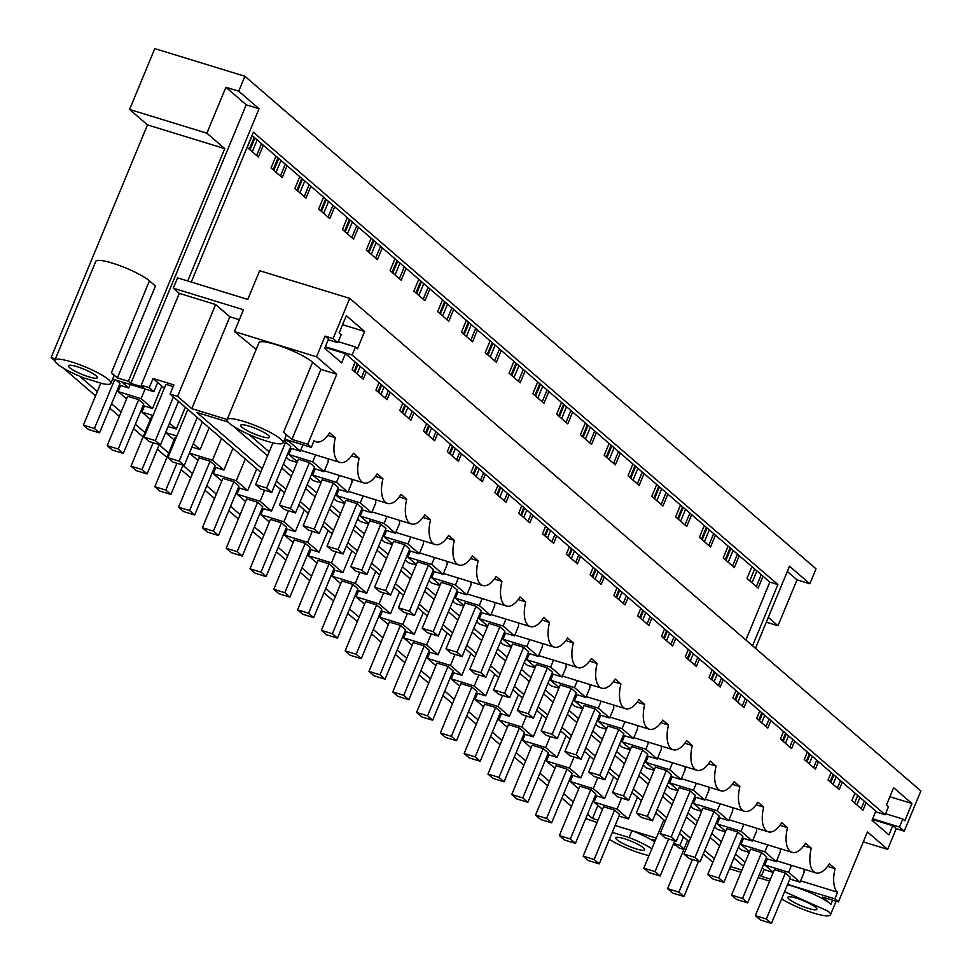 <?xml version="1.0" encoding="UTF-8"?>
<svg xmlns="http://www.w3.org/2000/svg" width="972" height="972" viewBox="0 0 972 972"><rect width="100%" height="100%" fill="white"/><g stroke="black" fill="none" stroke-linecap="round" stroke-linejoin="round"><path stroke-width="1.46" d="M54.821 360.733L51.127 357.55L147.489 124.902L224.763 148.631L206.866 133.2L129.592 109.459L154.803 48.6L244.895 76.278L238.711 91.198L225.893 87.261L246.232 104.806L259.062 108.755L238.711 91.198M206.866 133.2L225.893 87.261M752.535 645.773L777.879 584.573L769.86 582.119L745.876 640.026M244.895 76.278L816.018 568.839L809.834 583.771L789.495 566.226L755.487 648.312M187.73 280.969L259.062 108.755M777.879 584.573L253.352 132.192L191.277 282.062M129.592 109.459L147.489 124.902M63.411 368.145L95.535 395.847M109.775 408.131L119.337 416.381M133.565 428.652L143.127 436.902M157.367 449.173L166.929 457.423M181.156 469.695L190.719 477.945M204.958 490.228L214.52 498.466M228.748 510.75L238.31 518.987M252.55 531.271L262.112 539.521M276.352 551.792L285.914 560.042M300.141 572.314L309.704 580.563M323.943 592.835L333.505 601.085M347.733 613.368L357.295 621.606M371.535 633.89L381.097 642.14M395.325 654.411L404.887 662.661M419.126 674.933L428.688 683.182M442.928 695.454L452.49 703.704M466.718 715.987L476.28 724.225M490.52 736.509L500.082 744.759M514.31 757.03L523.872 765.28M538.111 777.551L547.673 785.801M561.913 798.073L571.475 806.323M585.703 818.606L597.063 822.506M110.881 383.345A30.314 5.37 -157.5 0 0 108.536 379.615A30.314 5.37 -157.5 0 0 78.052 364.111A30.314 5.37 -157.5 0 0 54.882 360.138A30.314 5.37 -157.5 0 0 57.239 363.856A30.314 5.37 -157.5 0 0 83.993 377.974L102.996 383.806A30.314 5.37 -157.5 0 0 110.881 383.345L113.736 376.456A30.314 5.37 -157.5 0 0 111.391 372.726L117.381 377.901L128.389 381.279L130.843 383.393L246.232 104.806M128.389 381.279L224.763 148.631M325.085 336.118L316.532 356.785L234.446 331.573L243.486 309.752L173.271 288.186L177.548 277.846L247.763 299.412L259.658 270.714L349.75 298.38L333.104 338.572L325.085 336.118L328.536 339.094L324.733 348.28L341.634 362.848L345.437 353.662L355.217 362.094L352.119 369.567L363.261 379.165L366.359 371.705L379.019 382.616L375.921 390.088L387.063 399.686L390.149 392.226L396.479 397.682L402.809 403.149L399.723 410.609L410.852 420.208L413.951 412.748L420.281 418.203L426.611 423.671L423.513 431.131L434.654 440.741L437.74 433.269L450.401 444.192L447.314 451.652L458.444 461.263L461.542 453.79L474.202 464.713L471.104 472.173L482.246 481.784L485.332 474.324L497.992 485.235L494.906 492.707L506.048 502.305L509.134 494.845L521.794 505.768L518.708 513.228L529.837 522.827L532.935 515.367L545.596 526.289L542.498 533.75L553.639 543.36L556.725 535.888L569.385 546.811L566.299 554.271L577.429 563.882L580.527 556.409L593.187 567.332L590.089 574.792L601.231 584.403L604.317 576.943L616.977 587.853L613.891 595.326L625.02 604.924L628.119 597.464L640.779 608.375L637.681 615.847L648.822 625.446L651.908 617.985L658.238 623.441L664.569 628.908L661.482 636.368L672.624 645.979L675.71 638.507L688.37 649.43L685.284 656.89L696.414 666.5L699.512 659.028L712.172 669.951L709.074 677.411L720.216 687.022L723.302 679.562L735.962 690.472L732.876 697.945L744.005 707.543L747.104 700.083L759.764 710.994L756.666 718.466L767.807 728.064L770.893 720.604L783.553 731.527L780.467 738.987L791.597 748.586L794.695 741.126L807.355 752.049L804.257 759.509L815.399 769.119L818.485 761.647L831.145 772.57L828.059 780.03L839.201 789.641L842.287 782.181L854.947 793.091L851.861 800.563L862.99 810.162L866.088 802.702L875.869 811.134L872.054 820.319L888.955 834.887L892.758 825.702L896.208 828.679L904.227 831.145L920.873 790.953L349.75 298.38M673.207 844.534L676.233 845.47L679.161 847.985L683.863 849.431M787.32 571.475L797.016 579.834L809.834 583.771M766.313 622.177L777.989 625.761L797.016 579.834M130.843 383.393L143.674 387.342L141.219 385.228L179.273 293.362L173.271 288.186M252.003 135.472L769.86 582.119M754.661 568.997L749.764 580.831M254.931 138L250.023 149.834M278.721 158.521L273.825 170.355M302.523 179.055L297.626 190.876M326.313 199.576L321.416 211.398M350.114 220.097L345.218 231.919M373.916 240.619L369.008 252.453M397.706 261.14L392.81 272.974M421.508 281.673L416.599 293.495M445.298 302.195L440.401 314.017M469.099 322.716L464.203 334.538M492.889 343.238L487.993 355.072M516.691 363.759L511.794 375.593M540.493 384.28L535.584 396.114M564.282 404.814L559.386 416.636M588.084 425.335L583.188 437.157M611.874 445.856L606.978 457.691M635.676 466.378L630.779 478.212M659.466 486.899L654.569 498.733M683.267 507.433L678.371 519.255M707.069 527.954L702.161 539.776M730.859 548.475L725.963 560.297M756.909 570.941L752 582.763M761.258 574.695L756.362 586.517M763.032 576.226L758.136 588.048L747.006 578.449L751.903 566.615M733.107 550.407L728.21 562.241M737.469 554.174L732.572 565.996M739.242 555.705L734.346 567.527L723.204 557.928L728.101 546.094M709.305 529.886L704.408 541.72M713.667 533.652L708.77 545.474M715.441 535.183L710.544 547.005L699.403 537.407L704.311 525.573M685.515 509.364L680.619 521.186M689.877 513.119L684.968 524.953M691.651 514.65L686.742 526.484L675.613 516.873L680.509 505.051M661.713 488.843L656.817 500.665M666.075 492.597L661.179 504.432M667.849 494.128L662.953 505.962L651.811 496.352L656.72 484.53M637.924 468.322L633.015 480.144M642.273 472.076L637.377 483.91M644.059 473.607L639.151 485.441L628.021 475.83L632.918 463.996M614.122 447.788L609.225 459.622M618.484 451.555L613.587 463.377M620.258 453.086L615.361 464.908L604.22 455.309L609.116 443.475M590.332 427.267L585.423 439.101M594.682 431.033L589.785 442.855M596.456 432.564L591.559 444.386L580.43 434.788L585.326 422.954M566.53 406.746L561.634 418.58M570.892 410.5L565.983 422.334M572.666 412.031L567.77 423.865L556.628 414.254L561.524 402.432M542.728 386.224L537.832 398.046M547.09 389.979L542.194 401.813M548.864 391.509L543.968 403.344L532.826 393.733L537.735 381.911M518.939 365.703L514.042 377.525M523.301 369.457L518.392 381.291M525.074 370.988L520.166 382.822L509.036 373.212L513.933 361.39M495.137 345.169L490.24 357.003M499.499 348.936L494.602 360.758M501.273 350.467L496.376 362.289L485.235 352.69L490.131 340.856M471.347 324.648L466.438 336.482M475.697 328.415L470.8 340.236M477.483 329.945L472.574 341.767L461.445 332.169L466.341 320.335M447.545 304.127L442.649 315.961M451.907 307.881L447.011 319.715M453.681 309.424L448.785 321.246L437.643 311.635L442.539 299.813M423.756 283.605L418.847 295.427M428.105 287.36L423.209 299.194M429.879 288.891L424.983 300.725L413.853 291.114L418.75 279.292M399.954 263.084L395.057 274.906M404.316 266.838L399.407 278.672M406.089 268.369L401.193 280.203L390.051 270.593L394.948 258.771M376.152 242.563L371.255 254.385M380.514 246.317L375.617 258.139M382.288 247.848L377.391 259.67L366.25 250.071L371.158 238.237M352.362 222.029L347.466 233.863M356.724 225.796L351.815 237.618M358.498 227.327L353.589 239.148L342.46 229.55L347.356 217.716M328.56 201.508L323.664 213.342M332.922 205.274L328.026 217.096M334.696 206.805L329.8 218.627L318.658 209.016L323.555 197.195M304.771 180.986L299.862 192.808M309.12 184.741L304.224 196.575M310.894 186.272L305.998 198.106L294.868 188.495L299.765 176.673M280.969 160.465L276.072 172.287M285.331 164.219L280.434 176.054M287.105 165.75L282.208 177.584L271.067 167.974L275.963 156.152M257.167 139.944L252.27 151.766M261.529 143.698L256.632 155.52M263.303 145.229L258.406 157.051L247.265 147.452L252.173 135.618M51.127 357.55L55.416 358.862M117.381 377.901L155.435 286.035L149.445 280.859A30.314 5.37 22.5 0 0 118.961 265.344A30.314 5.37 22.5 0 0 95.791 261.383L54.882 360.138M768.293 617.402L777.989 625.761M654.861 841.46L652.71 839.601L655.31 840.391M112.667 379.044L153.892 391.704L157.707 382.518L164.341 388.241M141.219 385.228L149.238 387.682L153.892 391.704M656.258 838.095L615.155 825.471L631.946 830.659L629.091 837.548L612.287 832.384M654.703 841.837A30.314 5.37 -157.5 0 0 631.946 830.659M673.657 843.453L679.902 845.361L684.057 848.945M587.513 814.232L592.483 818.509L598.011 820.21M573.286 801.949L563.724 793.711M549.484 781.427L539.922 773.177M525.682 760.906L516.12 752.656M501.892 740.385L492.33 732.135M478.09 719.863L468.528 711.613M454.301 699.33L444.739 691.092M430.499 678.808L420.937 670.558M406.709 658.287L397.147 650.037M382.907 637.766L373.345 629.516M359.105 617.244L349.543 608.994M335.316 596.711L325.754 588.473M311.514 576.189L301.952 567.94M287.724 555.668L278.162 547.418M263.922 535.147L254.36 526.897M240.133 514.625L230.571 506.376M216.331 494.092L206.769 485.854M192.529 473.571L182.967 465.321M168.739 453.049L159.177 444.799M144.937 432.528L135.375 424.278M121.148 412.007L111.586 403.757M97.346 391.473L79.631 376.2M173.198 386.552L165.957 384.329L144.075 437.157L149.166 441.543L160.441 445.006L178.52 401.375M800.6 880.851L837.597 892.211L834.839 898.881L838.411 901.955L867.425 831.911L887.655 849.346L896.208 828.679M887.655 849.346L863.294 841.874M227.144 419.515L191.788 408.653L177.56 396.382L170.076 394.085L260.727 472.283M274.967 484.554L284.529 492.804M298.769 505.076L308.331 513.325M322.558 525.597L332.12 533.847M346.36 546.13L355.922 554.368M370.15 566.652L379.712 574.902M393.952 587.173L403.514 595.423M417.753 607.694L427.315 615.944M441.543 628.216L451.105 636.466M465.345 648.749L474.907 656.987M489.135 669.271L498.697 677.508M512.937 689.792L522.499 698.042M536.726 710.313L546.288 718.563M560.528 730.835L570.09 739.085M584.33 751.356L593.892 759.606M608.12 771.889L617.682 780.127M631.922 792.411L641.484 800.661M655.711 812.932L665.273 821.182M679.513 833.454L689.075 841.703M703.303 853.975L712.865 862.225M170.076 394.085L173.879 384.9L153.041 378.497L157.707 382.518M149.238 387.682L153.041 378.497M177.56 396.382L215.614 304.515L179.273 293.362M651.848 848.726A30.314 5.37 -157.5 0 0 629.091 837.548M679.902 845.361L683.425 836.831M592.483 818.509L597.914 805.399M596.553 795.947L594.026 802.046L602.506 809.36M594.026 802.046L617.038 809.117L628.459 818.971L619.043 816.079M621.606 798.085L617.038 809.117M637.474 797.198L628.459 818.971M121.536 381.765L128.729 387.974L119.313 385.082M130.199 384.426L128.729 387.974M120.613 385.483L118.098 391.57L126.579 398.885M118.098 391.57L141.11 398.642L152.531 408.495L143.115 405.603M145.095 389.007L141.11 398.642M161.814 386.066L152.531 408.495M144.415 406.004L141.888 412.092L150.368 419.418M141.888 412.092L153.041 415.518M169.505 423.136L176.321 429.017L168.12 426.489M185.336 407.256L176.321 429.017M168.217 426.526L165.69 432.625L174.17 439.939M165.69 432.625L176.831 436.051M193.306 443.657L200.123 449.538L191.909 447.023M209.138 427.777L200.123 449.538M192.006 447.047L189.479 453.146L197.96 460.461M189.479 453.146L212.491 460.218L223.912 470.059L214.508 467.168M221.507 438.445L212.491 460.218M232.928 448.299L223.912 470.059M215.808 467.568L213.281 473.668L221.762 480.982M213.281 473.668L236.293 480.739L247.714 490.593L238.298 487.701M245.309 458.978L236.293 480.739M256.73 468.82L247.714 490.593M239.598 488.102L237.071 494.189L245.564 501.503M237.071 494.189L260.095 501.26L271.516 511.114L262.1 508.222M264.651 490.228L260.095 501.26M280.531 489.353L271.516 511.114M263.4 508.623L260.873 514.71L269.353 522.025M260.873 514.71L283.885 521.782L295.306 531.635L285.89 528.744M288.453 510.762L283.885 521.782M304.321 509.875L295.306 531.635M287.19 529.145L284.675 535.244L293.155 542.558M284.675 535.244L307.687 542.303L319.108 552.157L309.691 549.265M312.255 531.283L307.687 542.303M328.123 530.396L319.108 552.157M310.991 549.666L308.464 555.765L316.945 563.08M308.464 555.765L331.476 562.837L342.897 572.678L333.493 569.786M336.045 551.804L331.476 562.837M351.913 550.917L342.897 572.678M334.793 570.187L332.266 576.287L340.747 583.601M332.266 576.287L355.278 583.358L366.699 593.212L357.283 590.32M359.847 572.326L355.278 583.358M375.714 571.439L366.699 593.212M358.583 590.709L356.056 596.808L364.536 604.122M356.056 596.808L379.068 603.879L390.501 613.733L381.085 610.841M383.636 592.847L379.068 603.879M399.504 591.972L390.501 613.733M382.385 611.242L379.858 617.329L388.338 624.644M379.858 617.329L402.87 624.401L414.291 634.254L404.874 631.363M407.438 613.381L402.87 624.401M423.306 612.494L414.291 634.254M406.175 631.764L403.659 637.863L412.14 645.177M403.659 637.863L426.672 644.922L438.093 654.776L428.676 651.884M431.228 633.902L426.672 644.922M447.108 633.015L438.093 654.776M429.976 652.285L427.449 658.384L435.93 665.698M427.449 658.384L450.461 665.456L461.882 675.297L452.466 672.405M455.03 654.423L450.461 665.456M470.898 653.536L461.882 675.297M453.766 672.806L451.251 678.906L459.732 686.22M451.251 678.906L474.263 685.977L485.684 695.831L476.268 692.939M478.832 674.945L474.263 685.977M494.699 674.058L485.684 695.831M477.568 693.328L475.041 699.427L483.521 706.741M475.041 699.427L498.053 706.498L509.474 716.352L500.07 713.46M502.621 695.466L498.053 706.498M518.489 694.579L509.474 716.352M501.37 713.861L498.843 719.948L507.323 727.263M498.843 719.948L521.855 727.02L533.276 736.873L523.859 733.982M526.423 716L521.855 727.02M542.291 715.113L533.276 736.873M525.159 734.382L522.632 740.482L531.113 747.796M522.632 740.482L545.644 747.541L557.077 757.395L547.661 754.503M550.213 736.521L545.644 747.541M566.093 735.634L557.077 757.395M548.961 754.904L546.434 761.003L554.915 768.317M546.434 761.003L569.446 768.074L580.867 777.916L571.451 775.024M574.015 757.042L569.446 768.074M589.883 756.155L580.867 777.916M572.751 775.425L570.236 781.524L578.717 788.839M570.236 781.524L593.248 788.596L604.669 798.449L595.253 795.558M597.804 777.564L593.248 788.596M613.684 776.677L604.669 798.449M191.788 408.653L229.842 316.787L215.614 304.515M229.842 316.787L239.355 319.715M256.158 349.47L234.446 331.573M283.095 442.843L285.95 435.954A30.314 5.37 -157.5 0 0 283.593 432.236L291.928 439.417L320.942 369.372L312.607 362.192A30.314 5.37 -157.5 0 0 282.135 346.676A30.314 5.37 -157.5 0 0 258.953 342.703L227.084 419.649A30.314 5.37 -157.5 0 0 229.441 423.367A30.314 5.37 -157.5 0 0 259.925 438.882A30.314 5.37 -157.5 0 0 283.095 442.843A30.314 5.37 -157.5 0 0 280.738 439.125A30.314 5.37 -157.5 0 0 250.266 423.61A30.314 5.37 -157.5 0 0 227.084 419.649M320.942 369.372L336.749 374.232L316.532 356.785M291.928 439.417L307.735 444.277L336.749 374.232M307.735 444.277L311.307 447.351L284.626 439.162M837.597 892.211A25.26 11.749 -72.9 0 1 835.082 868.689L829.347 863.756A25.26 11.749 -72.9 0 1 815.897 872.868A25.26 11.749 -72.9 0 1 813.795 871.69A25.26 11.749 -72.9 0 1 811.28 848.167L805.557 843.222A25.26 11.749 -72.9 0 1 792.095 852.347A25.26 11.749 -72.9 0 1 790.005 851.168A25.26 11.749 -72.9 0 1 787.49 827.646L781.755 822.701A25.26 11.749 -72.9 0 1 768.305 831.825A25.26 11.749 -72.9 0 1 766.203 830.647A25.26 11.749 -72.9 0 1 763.688 807.125L757.966 802.179A25.26 11.749 -72.9 0 1 744.503 811.304A25.26 11.749 -72.9 0 1 742.414 810.126A25.26 11.749 -72.9 0 1 739.886 786.603L734.164 781.658A25.26 11.749 -72.9 0 1 720.714 790.771A25.26 11.749 -72.9 0 1 718.612 789.592A25.26 11.749 -72.9 0 1 716.097 766.07L710.362 761.137A25.26 11.749 -72.9 0 1 696.912 770.249A25.26 11.749 -72.9 0 1 694.81 769.071A25.26 11.749 -72.9 0 1 692.295 745.548L686.572 740.615A25.26 11.749 -72.9 0 1 673.11 749.728A25.26 11.749 -72.9 0 1 671.02 748.549A25.26 11.749 -72.9 0 1 668.505 725.027L662.77 720.082A25.26 11.749 -72.9 0 1 649.32 729.207A25.26 11.749 -72.9 0 1 647.218 728.028A25.26 11.749 -72.9 0 1 644.703 704.506L638.981 699.561A25.26 11.749 -72.9 0 1 625.518 708.685A25.26 11.749 -72.9 0 1 623.429 707.507A25.26 11.749 -72.9 0 1 620.914 683.984L615.179 679.039A25.26 11.749 -72.9 0 1 601.729 688.152A25.26 11.749 -72.9 0 1 599.627 686.985A25.26 11.749 -72.9 0 1 597.112 663.451L591.377 658.518A25.26 11.749 -72.9 0 1 577.927 667.63A25.26 11.749 -72.9 0 1 575.837 666.452A25.26 11.749 -72.9 0 1 573.31 642.929L567.587 637.997A25.26 11.749 -72.9 0 1 554.137 647.109A25.26 11.749 -72.9 0 1 552.035 645.93A25.26 11.749 -72.9 0 1 549.52 622.408L543.785 617.463A25.26 11.749 -72.9 0 1 530.335 626.588A25.26 11.749 -72.9 0 1 528.233 625.409A25.26 11.749 -72.9 0 1 525.718 601.887L519.996 596.942A25.26 11.749 -72.9 0 1 506.534 606.066A25.26 11.749 -72.9 0 1 504.444 604.888A25.26 11.749 -72.9 0 1 501.929 581.365L496.194 576.42A25.26 11.749 -72.9 0 1 482.744 585.545A25.26 11.749 -72.9 0 1 480.642 584.366A25.26 11.749 -72.9 0 1 478.127 560.832L472.404 555.899A25.26 11.749 -72.9 0 1 458.942 565.011A25.26 11.749 -72.9 0 1 456.852 563.833A25.26 11.749 -72.9 0 1 454.337 540.311L448.602 535.378A25.26 11.749 -72.9 0 1 435.152 544.49A25.26 11.749 -72.9 0 1 433.05 543.312A25.26 11.749 -72.9 0 1 430.535 519.789L424.8 514.844A25.26 11.749 -72.9 0 1 411.35 523.969A25.26 11.749 -72.9 0 1 409.261 522.79A25.26 11.749 -72.9 0 1 406.733 499.268L401.011 494.323A25.26 11.749 -72.9 0 1 387.561 503.447A25.26 11.749 -72.9 0 1 385.459 502.269A25.26 11.749 -72.9 0 1 382.944 478.746L377.209 473.801A25.26 11.749 -72.9 0 1 363.759 482.926A25.26 11.749 -72.9 0 1 361.657 481.748A25.26 11.749 -72.9 0 1 359.142 458.213L353.419 453.28A25.26 11.749 -72.9 0 1 339.957 462.393A25.26 11.749 -72.9 0 1 337.867 461.214A25.26 11.749 -72.9 0 1 335.352 437.692L329.617 432.759A25.26 11.749 -72.9 0 1 316.167 441.871A25.26 11.749 -72.9 0 1 314.065 440.693L311.307 447.351M333.104 338.572L337.867 342.679L328.269 339.738M337.867 342.679L341.196 334.647L339.167 332.898L346.311 315.669L364.634 331.476L357.489 348.705L355.473 346.955L338.28 341.67M904.227 831.145L899.465 827.038L902.794 818.995L904.823 820.745L911.955 803.516L893.633 787.721L886.5 804.938L888.517 806.687L885.188 814.73L352.143 354.999L355.473 346.955M892.758 825.702L872.419 819.457M899.465 827.038L872.686 818.813M769.654 881.094L758.136 877.558M740.992 872.297L729.486 868.761M838.411 901.955L822.591 897.095L830.914 904.276A30.314 5.37 -157.5 0 0 787.429 884.812M762.315 867.461A25.26 11.749 107.1 0 0 764.065 869.624L761.307 876.294L770.48 879.101M787.612 884.374L834.839 898.881M761.307 876.294L759.363 874.606M745.123 862.334L735.561 854.084M721.333 841.813L711.771 833.563M697.532 821.279L687.969 813.042M673.73 800.758L664.168 792.508M649.94 780.237L640.378 771.987M626.138 759.715L616.576 751.465M602.348 739.194L592.786 730.944M578.547 718.66L568.985 710.423M554.757 698.139L545.195 689.901M530.955 677.618L521.393 669.368M507.153 657.096L497.591 648.846M483.363 636.575L473.801 628.325M459.562 616.041L450 607.804M435.772 595.52L426.21 587.282M411.97 574.999L402.408 566.749M388.168 554.477L378.618 546.228M364.378 533.956L354.816 525.706M340.577 513.435L331.015 505.185M316.787 492.901L307.225 484.663M292.985 472.38L283.423 464.13M269.195 451.858L249.063 434.496M690.521 838.204L680.959 829.954M666.731 817.683L657.169 809.433M642.929 797.162L633.367 788.912M619.128 776.64L609.566 768.39M595.338 756.107L585.776 747.869M571.536 735.585L561.974 727.335M547.746 715.064L538.184 706.814M523.944 694.543L514.382 686.293M500.155 674.021L490.593 665.771M476.353 653.488L466.791 645.25M452.551 632.966L442.989 624.717M428.761 612.445L419.199 604.195M404.96 591.924L395.397 583.674M381.17 571.402L371.608 563.153M357.368 550.869L347.806 542.631M333.566 530.348L324.004 522.098M309.776 509.826L300.214 501.576M285.975 489.305L276.413 481.055M262.185 468.783L196.903 412.48L228.092 422.055M233.098 426.076L267.555 455.795M281.795 468.067L291.357 476.316M305.597 488.588L315.159 496.838M329.387 509.121L338.949 517.359M353.188 529.643L362.75 537.893M376.978 550.164L386.54 558.414M400.78 570.686L410.342 578.935M424.582 591.207L434.132 599.457M448.371 611.74L457.933 619.978M472.173 632.262L481.735 640.512M495.963 652.783L505.525 661.033M519.765 673.304L529.327 681.554M543.555 693.826L553.117 702.076M567.356 714.359L576.918 722.597M591.158 734.881L600.72 743.13M614.948 755.402L624.51 763.652M638.75 775.923L648.312 784.173M662.539 796.445L672.102 804.694M686.341 816.978L695.903 825.216M710.131 837.5L719.693 845.737M733.933 858.021L743.495 866.271M741.915 870.074L730.409 866.538M714.323 858.726L704.761 850.488M609.395 839.371A30.314 5.37 -157.5 0 0 649.017 855.591M69.632 367.671A15.661 2.77 -157.5 0 0 85.378 375.69A15.661 2.77 -157.5 0 0 97.358 377.731A15.661 2.77 -157.5 0 0 96.131 375.812A15.661 2.77 -157.5 0 0 80.384 367.793A15.661 2.77 -157.5 0 0 68.417 365.751A15.661 2.77 -157.5 0 0 69.632 367.671M643.464 847.851A15.661 2.77 -157.5 0 0 627.718 839.844A15.661 2.77 -157.5 0 0 615.738 837.791A15.661 2.77 -157.5 0 0 616.953 839.711A15.661 2.77 -157.5 0 0 632.699 847.73A15.661 2.77 -157.5 0 0 644.679 849.783A15.661 2.77 -157.5 0 0 643.464 847.851M599.238 863.889L619.699 814.512L614.596 810.126L603.588 806.748L583.139 856.125L588.23 860.512L599.238 863.889L594.147 859.503L583.139 856.125M100.796 383.138L83.41 425.128L88.501 429.515L99.509 432.892L119.969 383.515L115.935 380.052M123.31 453.426L143.759 404.048L138.668 399.65L127.66 396.272L107.212 445.65L112.302 450.036L123.31 453.426L118.22 449.028L107.212 445.65M152.397 417.085L151.462 416.794L131.001 466.171L136.092 470.57L147.1 473.947L142.009 469.549L131.001 466.171M176.187 437.607L175.252 437.315L154.803 486.693L159.894 491.091L170.902 494.469L165.811 490.082L154.803 486.693M194.692 514.99L215.152 465.612L210.061 461.226L199.053 457.836L178.593 507.214L183.684 511.612L194.692 514.99L189.601 510.604L178.593 507.214M218.493 535.511L238.942 486.134L233.851 481.748L222.843 478.37L202.395 527.747L207.486 532.134L218.493 535.511L213.403 531.125L202.395 527.747M242.295 556.045L262.744 506.667L257.653 502.269L246.645 498.891L226.184 548.269L231.287 552.655L242.295 556.045L237.192 551.646L226.184 548.269M266.085 576.566L286.546 527.188L281.443 522.79L270.435 519.413L249.986 568.79L255.077 573.176L266.085 576.566L260.994 572.168L249.986 568.79M289.887 597.087L310.335 547.71L305.244 543.312L294.237 539.934L273.788 589.311L278.879 593.71L289.887 597.087L284.796 592.689L273.788 589.311M313.677 617.609L334.137 568.231L329.046 563.845L318.038 560.455L297.578 609.833L302.669 614.231L313.677 617.609L308.586 613.223L297.578 609.833M337.478 638.13L357.927 588.753L352.836 584.366L341.828 580.989L321.38 630.366L326.471 634.752L337.478 638.13L332.388 633.744L321.38 630.366M361.268 658.664L381.729 609.274L376.638 604.888L365.63 601.51L345.169 650.888L350.26 655.274L361.268 658.664L356.177 654.265L345.169 650.888M385.07 679.185L405.518 629.807L400.428 625.409L389.42 622.031L368.971 671.409L374.062 675.795L385.07 679.185L379.979 674.787L368.971 671.409M408.872 699.706L429.32 650.329L424.229 645.93L413.222 642.553L392.761 691.93L397.864 696.329L408.872 699.706L403.769 695.308L392.761 691.93M432.662 720.228L453.122 670.85L448.019 666.464L437.011 663.074L416.563 712.452L421.654 716.85L432.662 720.228L427.571 715.842L416.563 712.452M456.463 740.749L476.912 691.371L471.821 686.985L460.813 683.595L440.365 732.985L445.455 737.371L456.463 740.749L451.373 736.363L440.365 732.985M480.253 761.27L500.714 711.893L495.623 707.507L484.615 704.129L464.154 753.507L469.245 757.893L480.253 761.27L475.162 756.884L464.154 753.507M504.055 781.804L524.503 732.426L519.413 728.028L508.405 724.65L487.956 774.028L493.047 778.414L504.055 781.804L498.964 777.406L487.956 774.028M527.857 802.325L548.305 752.948L543.214 748.549L532.206 745.172L511.746 794.549L516.849 798.948L527.857 802.325L522.754 797.927L511.746 794.549M551.646 822.847L572.095 773.469L567.004 769.083L555.996 765.693L535.548 815.071L540.639 819.469L551.646 822.847L546.556 818.46L535.548 815.071M575.448 843.368L595.897 793.99L590.806 789.604L579.798 786.214L559.35 835.592L564.44 839.99L575.448 843.368L570.357 838.982L559.35 835.592M352.143 354.999L325.365 346.773M345.437 353.662L325.098 347.417M355.217 362.094L366.359 371.705M379.019 382.616L390.149 392.226M402.809 403.149L413.951 412.748M426.611 423.671L437.74 433.269M450.401 444.192L461.542 453.79M474.202 464.713L485.332 474.324M497.992 485.235L509.134 494.845M521.794 505.768L532.935 515.367M545.596 526.289L556.725 535.888M569.385 546.811L580.527 556.409M593.187 567.332L604.317 576.943M616.977 587.853L628.119 597.464M640.779 608.375L651.908 617.985M664.569 628.908L675.71 638.507M688.37 649.43L699.512 659.028M712.172 669.951L723.302 679.562M735.962 690.472L747.104 700.083M759.764 710.994L770.893 720.604M783.553 731.527L794.695 741.126M807.355 752.049L818.485 761.647M831.145 772.57L842.287 782.181M854.947 793.091L866.088 802.702M885.188 814.73L875.602 811.778M840.513 780.65L837.414 788.11M816.711 760.116L813.625 767.588M792.921 739.595L789.823 747.055M769.119 719.073L766.033 726.534M745.33 698.552L742.231 706.012M721.528 678.031L718.442 685.491M697.738 657.497L694.64 664.97M673.936 636.976L670.838 644.448M650.134 616.455L647.048 623.915M626.345 595.933L623.246 603.393M602.543 575.412L599.457 582.872M578.753 554.878L575.655 562.351M554.951 534.357L551.865 541.829M531.149 513.836L528.063 521.296M507.36 493.314L504.261 500.774M483.558 472.793L480.472 480.253M459.768 452.259L456.67 459.732M435.966 431.738L432.88 439.21M412.177 411.217L409.078 418.677M388.375 390.695L385.289 398.156M364.573 370.174L361.487 377.634M327.807 435.383L335.352 437.692M351.609 455.904L359.142 458.213M328.196 458.784A25.26 11.749 107.1 0 0 328.208 461.822L324.113 471.687L313.895 468.553M286.388 456.986A25.26 11.749 107.1 0 0 288.137 459.161A25.26 11.749 107.1 0 0 290.227 460.339L297.104 462.441M375.411 476.426L382.944 478.746M351.986 479.305A25.26 11.749 107.1 0 0 352.01 482.343L347.915 492.221L337.685 489.074M310.177 477.507A25.26 11.749 107.1 0 0 311.927 479.682A25.26 11.749 107.1 0 0 314.029 480.861L320.906 482.975M399.2 496.947L406.733 499.268M375.787 499.827A25.26 11.749 107.1 0 0 375.8 502.864L371.705 512.742L361.487 509.595M333.979 498.041A25.26 11.749 107.1 0 0 335.729 500.203A25.26 11.749 107.1 0 0 337.819 501.382L344.695 503.496M423.002 517.481L430.535 519.789M399.577 520.348A25.26 11.749 107.1 0 0 399.601 523.386L395.507 533.264L385.289 530.129M357.781 518.562A25.26 11.749 107.1 0 0 359.519 520.725A25.26 11.749 107.1 0 0 361.62 521.903L368.497 524.017M446.792 538.002L454.337 540.311M423.379 540.882A25.26 11.749 107.1 0 0 423.391 543.907L419.309 553.785L409.078 550.65M381.571 539.083A25.26 11.749 107.1 0 0 383.32 541.246A25.26 11.749 107.1 0 0 385.422 542.425L392.287 544.539M470.594 558.523L478.127 560.832M447.181 561.403A25.26 11.749 107.1 0 0 447.193 564.428L443.098 574.306L432.88 571.172M405.373 559.605A25.26 11.749 107.1 0 0 407.122 561.78A25.26 11.749 107.1 0 0 409.212 562.958L416.089 565.06M494.384 579.045L501.929 581.365M470.97 581.924A25.26 11.749 107.1 0 0 470.983 584.962L466.9 594.84L456.67 591.693M429.162 580.126A25.26 11.749 107.1 0 0 430.912 582.301A25.26 11.749 107.1 0 0 433.014 583.479L439.879 585.581M518.185 599.566L525.718 601.887M494.772 602.446A25.26 11.749 107.1 0 0 494.784 605.483L490.69 615.361L480.472 612.214M452.964 600.66A25.26 11.749 107.1 0 0 454.714 602.822A25.26 11.749 107.1 0 0 456.804 604.001L463.68 606.115M541.987 620.1L549.52 622.408M518.562 622.967A25.26 11.749 107.1 0 0 518.586 626.004L514.492 635.882L504.261 632.748M476.754 621.181A25.26 11.749 107.1 0 0 478.503 623.344A25.26 11.749 107.1 0 0 480.605 624.522L487.482 626.636M565.777 640.621L573.31 642.929M542.364 643.488A25.26 11.749 107.1 0 0 542.376 646.526L538.281 656.404L528.063 653.269M500.556 641.702A25.26 11.749 107.1 0 0 502.305 643.865A25.26 11.749 107.1 0 0 504.395 645.043L511.272 647.158M589.579 661.142L597.112 663.451M566.154 664.022A25.26 11.749 107.1 0 0 566.178 667.047L562.083 676.925L551.865 673.79M524.358 662.224A25.26 11.749 107.1 0 0 526.095 664.398A25.26 11.749 107.1 0 0 528.197 665.565L535.074 667.679M613.368 681.664L620.914 683.984M589.955 684.543A25.26 11.749 107.1 0 0 589.968 687.581L585.885 697.459L575.655 694.312M548.147 682.745A25.26 11.749 107.1 0 0 549.897 684.92A25.26 11.749 107.1 0 0 551.999 686.098L558.864 688.2M637.17 702.185L644.703 704.506M613.757 705.064A25.26 11.749 107.1 0 0 613.769 708.102L609.675 717.98L599.457 714.833M571.949 703.266A25.26 11.749 107.1 0 0 573.699 705.441A25.26 11.749 107.1 0 0 575.788 706.62L582.665 708.734M660.972 722.706L668.505 725.027M637.547 725.586A25.26 11.749 107.1 0 0 637.571 728.623L633.477 738.501L623.246 735.354M595.739 723.8A25.26 11.749 107.1 0 0 597.488 725.963A25.26 11.749 107.1 0 0 599.59 727.141L606.455 729.255M684.762 743.24L692.295 745.548M661.349 746.107A25.26 11.749 107.1 0 0 661.361 749.145L657.266 759.023L647.048 755.888M619.541 744.321A25.26 11.749 107.1 0 0 621.29 746.484A25.26 11.749 107.1 0 0 623.38 747.662L630.257 749.777M708.564 763.761L716.097 766.07M685.139 766.641A25.26 11.749 107.1 0 0 685.163 769.666L681.068 779.544L670.85 776.409M643.343 764.843A25.26 11.749 107.1 0 0 645.08 767.005A25.26 11.749 107.1 0 0 647.182 768.184L654.059 770.298M732.353 784.283L739.886 786.603M708.94 787.162A25.26 11.749 107.1 0 0 708.953 790.2L704.87 800.065L694.64 796.931M667.132 785.364A25.26 11.749 107.1 0 0 668.882 787.539A25.26 11.749 107.1 0 0 670.972 788.717L677.849 790.819M756.155 804.804L763.688 807.125M732.73 807.683A25.26 11.749 107.1 0 0 732.754 810.721L728.66 820.599L718.442 817.452M690.934 805.885A25.26 11.749 107.1 0 0 692.684 808.06A25.26 11.749 107.1 0 0 694.773 809.239L701.65 811.353M779.945 825.325L787.49 827.646M756.532 828.205A25.26 11.749 107.1 0 0 756.544 831.242L752.462 841.12L742.231 837.973M714.724 826.419A25.26 11.749 107.1 0 0 716.473 828.581A25.26 11.749 107.1 0 0 718.575 829.76L725.44 831.874M803.747 845.859L811.28 848.167M738.526 846.94A25.26 11.749 107.1 0 0 740.275 849.103A25.26 11.749 107.1 0 0 742.365 850.281L749.242 852.395M780.334 848.726A25.26 11.749 107.1 0 0 780.346 851.764L776.251 861.642L766.033 858.507M827.549 866.38L835.082 868.689M764.065 869.624L773.238 872.443M804.123 869.26A25.26 11.749 107.1 0 0 804.148 872.285L800.053 882.163L789.823 879.028M864.315 801.171L861.216 808.631M364.634 331.476L342.569 324.697M911.955 803.516L889.89 796.748M902.794 818.995L885.601 813.722M857.705 795.473L854.619 802.933M357.975 364.476L354.877 371.936M381.765 384.997L378.679 392.457M405.567 405.518L402.481 412.991M429.369 426.04L426.271 433.512M453.159 446.573L450.072 454.033M476.96 467.095L473.862 474.555M500.75 487.616L497.664 495.076M524.552 508.137L521.454 515.61M548.342 528.659L545.256 536.131M572.144 549.192L569.057 556.652M595.945 569.713L592.847 577.174M619.735 590.235L616.649 597.695M643.537 610.756L640.439 618.228M667.327 631.278L664.241 638.75M691.128 651.811L688.03 659.271M714.93 672.332L711.832 679.793M738.72 692.854L735.634 700.314M762.522 713.375L759.424 720.835M786.312 733.896L783.225 741.369M810.113 754.43L807.015 761.89M833.903 774.951L830.817 782.411M859.953 797.404L856.854 804.877M836.151 776.883L833.065 784.343M812.361 756.362L809.263 763.822M788.559 735.84L785.473 743.301M764.757 715.319L761.671 722.779M740.968 694.786L737.87 702.258M717.166 674.264L714.08 681.724M693.376 653.743L690.278 661.203M669.574 633.222L666.488 640.682M645.785 612.7L642.686 620.16M621.983 592.167L618.897 599.639M598.181 571.645L595.095 579.118M574.391 551.124L571.293 558.584M550.589 530.603L547.503 538.063M526.8 510.081L523.701 517.541M502.998 489.548L499.912 497.02M479.208 469.026L476.11 476.499M455.406 448.505L452.32 455.965M431.604 427.984L428.518 435.444M407.815 407.462L404.717 414.923M384.013 386.929L380.927 394.401M360.223 366.408L357.125 373.88M781.61 898.881A30.314 5.37 -157.5 0 0 811.547 912.416A30.314 5.37 -157.5 0 0 830.416 914.895A30.314 5.37 -157.5 0 0 828.059 911.165L784.574 891.701M268.345 435.322A15.661 2.77 -157.5 0 0 252.599 427.303A15.661 2.77 -157.5 0 0 240.619 425.25A15.661 2.77 -157.5 0 0 241.834 427.17A15.661 2.77 -157.5 0 0 257.592 435.189A15.661 2.77 -157.5 0 0 269.56 437.242A15.661 2.77 -157.5 0 0 268.345 435.322M284.31 439.903L288.903 441.312L289.206 440.571M288.903 441.312L300.324 451.166L302.96 444.787M300.324 451.166L290.093 448.031M297.347 461.846L288.866 454.519L291.393 448.42M288.866 454.519L312.692 461.846L315.572 454.908M312.692 461.846L324.113 471.687M321.149 482.367L312.656 475.041L315.183 468.954M312.656 475.041L336.494 482.367L339.362 475.43M336.494 482.367L347.915 492.221M344.951 502.889L336.458 495.562L338.985 489.475M336.458 495.562L360.284 502.889L363.163 495.951M360.284 502.889L371.705 512.742M368.74 523.41L360.248 516.096L362.775 509.996M360.248 516.096L384.086 523.41L386.953 516.472M384.086 523.41L395.507 533.264M392.542 543.943L384.049 536.617L386.577 530.518M384.049 536.617L407.875 543.931L410.755 536.994M407.875 543.931L419.309 553.785M416.332 564.465L407.851 557.138L410.366 551.039M407.851 557.138L431.677 564.465L434.557 557.527M431.677 564.465L443.098 574.306M440.134 584.986L431.641 577.66L434.168 571.572M431.641 577.66L455.479 584.986L458.347 578.048M455.479 584.986L466.9 594.84M463.936 605.507L455.443 598.181L457.97 592.094M455.443 598.181L479.269 605.507L482.148 598.57M479.269 605.507L490.69 615.361M487.725 626.029L479.232 618.714L481.76 612.615M479.232 618.714L503.071 626.029L505.938 619.091M503.071 626.029L514.492 635.882M511.527 646.55L503.034 639.236L505.562 633.137M503.034 639.236L526.86 646.55L529.74 639.612M526.86 646.55L538.281 656.404M535.317 667.084L526.824 659.757L529.351 653.658M526.824 659.757L550.662 667.084L553.53 660.146M550.662 667.084L562.083 676.925M559.119 687.605L550.626 680.279L553.153 674.191M550.626 680.279L574.464 687.605L577.332 680.667M574.464 687.605L585.885 697.459M582.908 708.126L574.428 700.8L576.943 694.713M574.428 700.8L598.254 708.126L601.133 701.189M598.254 708.126L609.675 717.98M606.71 728.648L598.217 721.333L600.745 715.234M598.217 721.333L622.056 728.648L624.923 721.71M622.056 728.648L633.477 738.501M630.512 749.169L622.019 741.855L624.546 735.755M622.019 741.855L645.845 749.169L648.725 742.231M645.845 749.169L657.266 759.023M654.302 769.703L645.809 762.376L648.336 756.277M645.809 762.376L669.647 769.69L672.515 762.753M669.647 769.69L681.068 779.544M678.104 790.224L669.611 782.897L672.138 776.798M669.611 782.897L693.437 790.224L696.317 783.286M693.437 790.224L704.87 800.065M701.893 810.745L693.413 803.419L695.928 797.332M693.413 803.419L717.239 810.745L720.106 803.808M717.239 810.745L728.66 820.599M725.695 831.267L717.202 823.952L719.73 817.853M717.202 823.952L741.041 831.267L743.908 824.329M741.041 831.267L752.462 841.12M749.485 851.788L741.004 844.474L743.519 838.374M741.004 844.474L764.83 851.788L767.71 844.85M764.83 851.788L776.251 861.642M773.287 872.321L764.794 864.995L767.321 858.896M764.794 864.995L788.632 872.309L791.5 865.372M788.632 872.309L800.053 882.163M815.666 907.362A15.661 2.77 -157.5 0 0 799.92 899.343A15.661 2.77 -157.5 0 0 787.952 897.302A15.661 2.77 -157.5 0 0 789.167 899.222A15.661 2.77 -157.5 0 0 804.913 907.241A15.661 2.77 -157.5 0 0 816.881 909.282A15.661 2.77 -157.5 0 0 815.666 907.362M272.925 442.843L255.612 484.627L260.715 489.025L271.723 492.403L290.737 446.464L285.647 442.078L283.666 441.47M295.512 512.924L314.539 466.997L309.448 462.599L298.44 459.221L279.414 505.148L284.504 509.547L295.512 512.924L290.421 508.538L279.414 505.148M319.314 533.446L338.341 487.519L333.238 483.12L322.23 479.743L303.215 525.682L308.306 530.068L319.314 533.446L314.223 529.06L303.215 525.682M343.104 553.979L362.131 508.04L357.04 503.654L346.032 500.264L327.005 546.203L332.096 550.589L343.104 553.979L338.013 549.581L327.005 546.203M366.906 574.501L385.933 528.561L380.842 524.175L369.834 520.785L350.807 566.725L355.898 571.111L366.906 574.501L361.815 570.102L350.807 566.725M390.695 595.022L409.722 549.083L404.631 544.697L393.624 541.319L374.597 587.246L379.688 591.644L390.695 595.022L385.605 590.624L374.597 587.246M414.497 615.543L433.524 569.616L428.433 565.218L417.425 561.84L398.399 607.767L403.489 612.166L414.497 615.543L409.406 611.157L398.399 607.767M438.299 636.065L457.314 590.138L452.223 585.739L441.215 582.362L422.188 628.301L427.291 632.687L438.299 636.065L433.196 631.678L422.188 628.301M462.089 656.598L481.116 610.659L476.025 606.273L465.017 602.883L445.99 648.822L451.081 653.208L462.089 656.598L456.998 652.2L445.99 648.822M485.891 677.12L504.918 631.18L499.827 626.794L488.819 623.404L469.792 669.344L474.883 673.73L485.891 677.12L480.8 672.721L469.792 669.344M509.68 697.641L528.707 651.702L523.616 647.316L512.609 643.938L493.582 689.865L498.672 694.263L509.68 697.641L504.59 693.243L493.582 689.865M533.482 718.162L552.509 672.235L547.418 667.837L536.41 664.459L517.383 710.386L522.474 714.784L533.482 718.162L528.391 713.776L517.383 710.386M557.272 738.684L576.299 692.757L571.208 688.358L560.2 684.981L541.173 730.908L546.264 735.306L557.272 738.684L552.181 734.297L541.173 730.908M581.074 759.205L600.101 713.278L595.01 708.88L584.002 705.502L564.975 751.441L570.066 755.827L581.074 759.205L575.983 754.819L564.975 751.441M604.876 779.738L623.903 733.799L618.8 729.413L607.792 726.023L588.765 771.962L593.868 776.349L604.876 779.738L599.773 775.34L588.765 771.962M628.665 800.26L647.692 754.321L642.601 749.934L631.593 746.557L612.567 792.484L617.657 796.882L628.665 800.26L623.574 795.861L612.567 792.484M652.467 820.781L671.494 774.854L666.403 770.456L655.395 767.078L636.368 813.005L641.459 817.403L652.467 820.781L647.376 816.395L636.368 813.005M676.257 841.302L695.284 795.375L690.193 790.977L679.185 787.599L660.158 833.526L665.249 837.925L676.257 841.302L671.166 836.916L660.158 833.526M700.059 861.824L719.086 815.897L713.995 811.499L702.987 808.121L683.96 854.06L689.051 858.446L700.059 861.824L694.968 857.438L683.96 854.06M723.848 882.357L742.875 836.418L737.784 832.032L726.777 828.642L707.75 874.581L712.841 878.967L723.848 882.357L718.758 877.959L707.75 874.581M747.65 902.879L766.677 856.939L761.586 852.553L750.578 849.163L731.552 895.103L736.642 899.501L747.65 902.879L742.559 898.48L731.552 895.103M771.452 923.4L790.479 877.461L785.376 873.075L774.368 869.697L755.341 915.624L760.444 920.022L771.452 923.4L766.349 919.014L755.341 915.624M184.243 465.527L179.152 461.141L167.877 457.678L172.967 462.065L184.243 465.527L202.322 421.897M179.152 461.141L197.219 417.498M144.075 437.157L155.35 440.62L173.429 396.977M155.35 440.62L160.441 445.006M167.877 457.678L187.863 409.431M683.972 896.524L678.881 892.138L667.606 888.675L672.697 893.061L683.972 896.524L698.54 861.362M678.881 892.138L692.404 859.479M655.079 871.617L660.17 876.003L648.895 872.54L643.804 868.154L655.079 871.617L668.615 838.958M660.17 876.003L674.738 840.841M667.606 888.675L687.593 840.428M643.804 868.154L663.791 819.906M285.647 442.078L266.62 488.017L255.612 484.627M271.723 492.403L266.62 488.017M357.259 363.856L354.173 371.328M309.448 462.599L290.421 508.538M381.06 384.377L377.962 391.85M333.238 483.12L314.223 529.06M404.85 404.911L401.764 412.371M357.04 503.654L338.013 549.581M428.652 425.432L425.554 432.892M380.842 524.175L361.815 570.102M452.442 445.954L449.356 453.414M404.631 544.697L385.605 590.624M476.244 466.475L473.145 473.935M428.433 565.218L409.406 611.157M500.045 486.996L496.947 494.469M452.223 585.739L433.196 631.678M523.835 507.53L520.749 514.99M476.025 606.273L456.998 652.2M547.637 528.051L544.539 535.511M499.827 626.794L480.8 672.721M571.427 548.572L568.341 556.033M523.616 647.316L504.59 693.243M595.229 569.094L592.13 576.554M547.418 667.837L528.391 713.776M619.018 589.615L615.932 597.087M571.208 688.358L552.181 734.297M642.82 610.137L639.734 617.609M595.01 708.88L575.983 754.819M666.622 630.67L663.524 638.13M618.8 729.413L599.773 775.34M690.412 651.191L687.326 658.652M642.601 749.934L623.574 795.861M714.213 671.713L711.115 679.173M666.403 770.456L647.376 816.395M738.003 692.234L734.917 699.706M690.193 790.977L671.166 836.916M761.805 712.755L758.707 720.228M713.995 811.499L694.968 857.438M785.595 733.289L782.509 740.749M737.784 832.032L718.758 877.959M809.397 753.81L806.31 761.27M761.586 852.553L742.559 898.48M833.198 774.332L830.1 781.792M785.376 873.075L766.349 919.014M114.647 379.651L94.418 428.506L83.41 425.128M99.509 432.892L94.418 428.506M138.668 399.65L118.22 449.028M254.214 137.38L249.318 149.214M153.114 442.758L142.009 469.549M278.004 157.914L273.108 169.736M159.238 444.641L147.1 473.947M176.904 463.28L165.811 490.082M301.806 178.435L296.91 190.257M183.04 465.163L170.902 494.469M210.061 461.226L189.601 510.604M325.608 198.956L320.699 210.79M233.851 481.748L213.403 531.125M349.398 219.478L344.501 231.312M257.653 502.269L237.192 551.646M373.199 239.999L368.303 251.833M281.443 522.79L260.994 572.168M396.989 260.532L392.093 272.354M305.244 543.312L284.796 592.689M420.791 281.054L415.895 292.876M329.046 563.845L308.586 613.223M444.593 301.575L439.684 313.397M352.836 584.366L332.388 633.744M468.383 322.097L463.486 333.931M376.638 604.888L356.177 654.265M492.184 342.618L487.276 354.452M400.428 625.409L379.979 674.787M515.974 363.151L511.078 374.973M424.229 645.93L403.769 695.308M539.776 383.673L534.879 395.495M448.019 666.464L427.571 715.842M563.566 404.194L558.669 416.016M471.821 686.985L451.373 736.363M587.367 424.715L582.471 436.55M495.623 707.507L475.162 756.884M611.169 445.237L606.261 457.071M519.413 728.028L498.964 777.406M634.959 465.77L630.063 477.592M543.214 748.549L522.754 797.927M658.761 486.292L653.852 498.114M567.004 769.083L546.556 818.46M682.551 506.813L677.654 518.635M590.806 789.604L570.357 838.982M706.352 527.334L701.456 539.168M614.596 810.126L594.147 859.503M730.142 547.856L725.246 559.69M111.391 372.726L149.445 280.859M312.607 362.192L283.593 432.236M830.914 904.276L832.615 900.181M313.871 441.167L316.167 441.871M300.664 450.328L339.957 462.393M324.466 470.849L363.759 482.926M348.268 491.37L387.561 503.447M372.057 511.904L411.35 523.969M395.859 532.425L435.152 544.49M419.649 552.947L458.942 565.011M443.451 573.468L482.744 585.545M467.24 593.989L506.534 606.066M491.042 614.511L530.335 626.588M514.844 635.044L554.137 647.109M538.634 655.565L577.927 667.63M562.436 676.087L601.729 688.152M586.225 696.608L625.518 708.685M610.027 717.129L649.32 729.207M633.817 737.663L673.11 749.728M657.619 758.184L696.912 770.249M681.421 778.706L720.714 790.771M705.21 799.227L744.503 811.304M729.012 819.748L768.305 831.825M752.802 840.282L792.095 852.347M776.604 860.803L815.897 872.868M836.078 901.238L830.416 914.895"/></g></svg>
